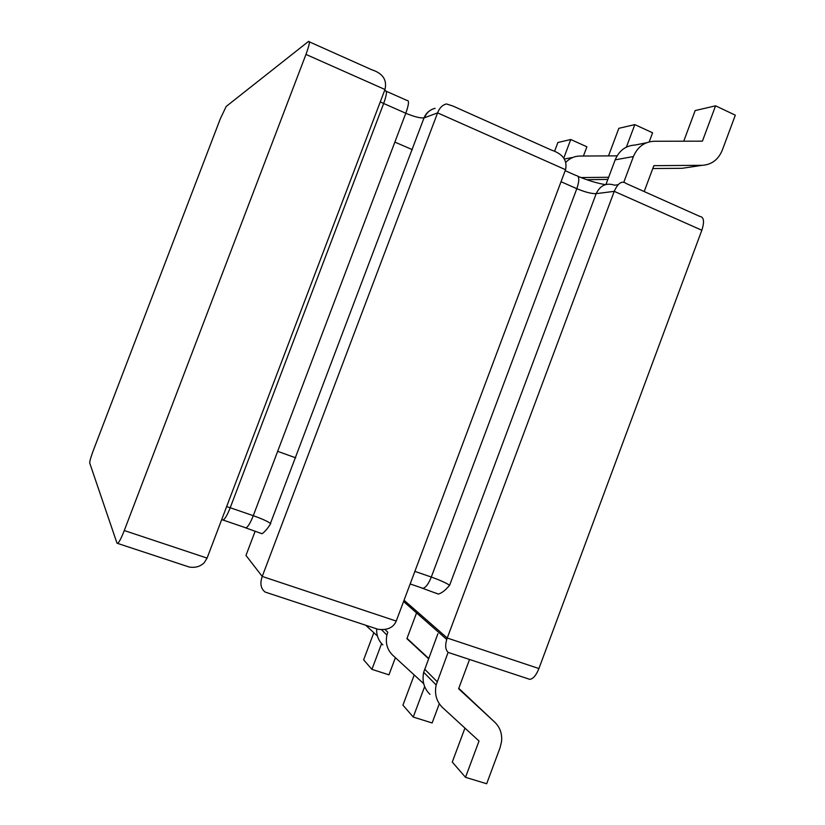 <?xml version="1.0" encoding="UTF-8"?>
<svg xmlns="http://www.w3.org/2000/svg" width="825" height="825" viewBox="0 0 825 825"><rect width="100%" height="100%" fill="white"/><g stroke="black" fill="none" stroke-linecap="round" stroke-linejoin="round"><path stroke-width="1.24" d="M644.191 191.555L653.854 165.66L702.106 165.32L682.089 168.31L652.781 168.537M702.106 165.32C711.552 164.752 718.286 159.72 722.277 150.222L735.322 115.17L715.574 105.817L702.415 141.157L654.112 141.261C644.438 141.776 637.539 146.871 633.414 156.533L615.182 159.833L605.952 184.491M615.182 159.833C619.183 150.449 625.897 145.509 635.312 145.004L646.326 142.807M683.739 141.199L695.155 110.571L715.574 105.817M633.414 156.533L623.855 182.108M607.85 179.417L586.719 179.695M564.434 158.988L572.88 157.431M608.51 155.904L618.833 128.318L634.817 124.606L626.402 147.108M580.924 177.55L608.644 177.292M634.817 124.606L652.585 132.794L649.203 141.869M617.079 155.853L579.841 156.049C574.427 156.162 569.766 158.245 565.857 162.288M554.668 151.078L557.886 142.498L570.745 139.507L563.805 157.998M570.745 139.507L586.884 146.788L583.419 156.028M124.276 530.537C121.409 537.879 119.202 542.18 117.666 543.428L116.995 543.17L89.719 463.031C89.636 461.319 90.863 457.05 93.411 450.213L220.347 118.707L226.205 106.435L308.468 41.467C310.221 40.734 309.375 45.055 305.962 54.419L124.276 530.537L207.085 558.102L384.976 89.513L305.962 54.419M268.537 593.185L265.114 592.051C260.772 588.617 259.803 583.409 262.226 576.448L245.974 555.431L255.172 531.156M394.866 142.086L412.366 149.676M435.105 108.312C430.062 109.591 426.504 112.747 424.442 117.769L437.59 112.881L262.226 576.448L396.237 621.07L565.538 169.713L437.59 112.881C439.457 107.951 442.406 104.981 446.438 103.95L452.843 106.013L551.162 149.964C562.774 153.821 567.569 160.411 565.538 169.713M699.652 216.346C703.9 216.862 704.622 221.502 701.838 230.247L614.243 191.348C618.028 182.923 622.06 180.345 626.361 183.583L699.652 216.346M450.739 653.276L448.243 652.451C445.459 649.935 444.953 645.604 446.748 639.458L447.233 638.024L538.921 668.539L701.838 230.247M538.921 668.539C536.229 675.252 533.187 678.851 529.794 679.346L527.804 678.686M404.044 600.239L447.233 638.024L614.243 191.348L596.186 193.648L449.625 585.255C445.552 590.153 441.808 593.092 438.384 594.083L435.548 592.979M380.273 101.877L383.656 103.486C386.791 94.648 387.276 90.399 385.11 90.75L406.993 100.454C409.293 100.186 408.901 104.445 405.797 113.252L383.656 103.486L230.216 507.746L253.275 515.687L405.797 113.252C414.047 116.707 420.121 118.253 424.04 117.882L269.837 525.02C266.805 529.557 264.165 532.455 261.938 533.703L259.885 532.929M458.762 688.328L494.804 722.236C500.032 727.33 502.281 733.776 501.548 741.572L500.063 747.739L486.668 783.75L465.506 777.315L479.026 741.015L442.613 707.623C436.487 701.59 434.342 694.021 436.157 684.936L448.109 652.348M465.506 777.315L452.275 762.053L464.939 728.093M429.969 694.351C424.009 688.473 421.915 681.12 423.679 672.303L437.869 633.775M469.538 659.474L458.607 688.751L494.804 722.236M407.014 638.354L428.66 658.402M424.638 686.596L413.253 717.049L402.93 705.138L414.222 674.974M382.852 644.861C378.469 640.654 376.406 635.363 376.654 628.98M413.253 717.049L432.135 722.968L439.302 703.777M428.536 658.711L406.9 638.674L416.553 612.913M385.038 629.496L387.781 632.239L386.904 635.106C385.306 643.118 387.245 649.822 392.7 655.205L423.699 683.678M381.593 643.593L371.92 669.364L363.639 659.825L373.828 632.703M371.92 669.364L388.957 674.84L395.392 657.68M365.692 625.226L377.417 636.003M207.085 558.102L204.208 562.722C200.32 566.548 195.339 567.992 189.255 567.033L183.604 565.177M396.237 621.07C393.391 627.66 387.327 630.403 378.036 629.3L372.116 627.34M309.385 41.879L371.673 69.723C382.79 73.312 387.224 79.901 384.976 89.513M414.872 571.385L431.3 577.046L576.819 188.688C585.111 192.132 591.566 193.792 596.186 193.648C600.229 185.336 606.385 182.521 614.646 185.202L618.059 184.728M565.177 170.682L576.067 175.508C579.408 175.746 579.666 180.139 576.819 188.688L561.031 181.717M578.108 176.395C587.74 180.397 596.826 183.15 605.364 184.656M424.638 669.147L437.147 681.667M226.648 506.571L230.216 507.746C227.432 514.821 225.06 518.925 223.101 520.049L222.224 519.843M221.708 519.585L246.015 527.876C248.078 526.793 250.501 522.73 253.275 515.687C261.772 518.708 267.517 521.297 270.517 523.442L270.786 523.689M410.159 583.956L422.947 588.328C425.803 587.586 428.588 583.822 431.3 577.046C439.818 580.099 445.923 582.832 449.625 585.255M438.384 594.093L421.482 587.916M261.938 533.713L245.056 527.639M381.552 629.692L386.904 635.106M423.679 672.303L436.157 684.936M403.569 601.507L446.748 639.458M433.249 108.859C428.804 110.622 425.741 113.623 424.04 117.882L269.837 525.02M448.243 652.451L529.794 679.346M265.114 592.051L378.036 629.3M117.666 543.428L189.255 567.033M295.711 457.834L277.664 451.337"/></g></svg>
